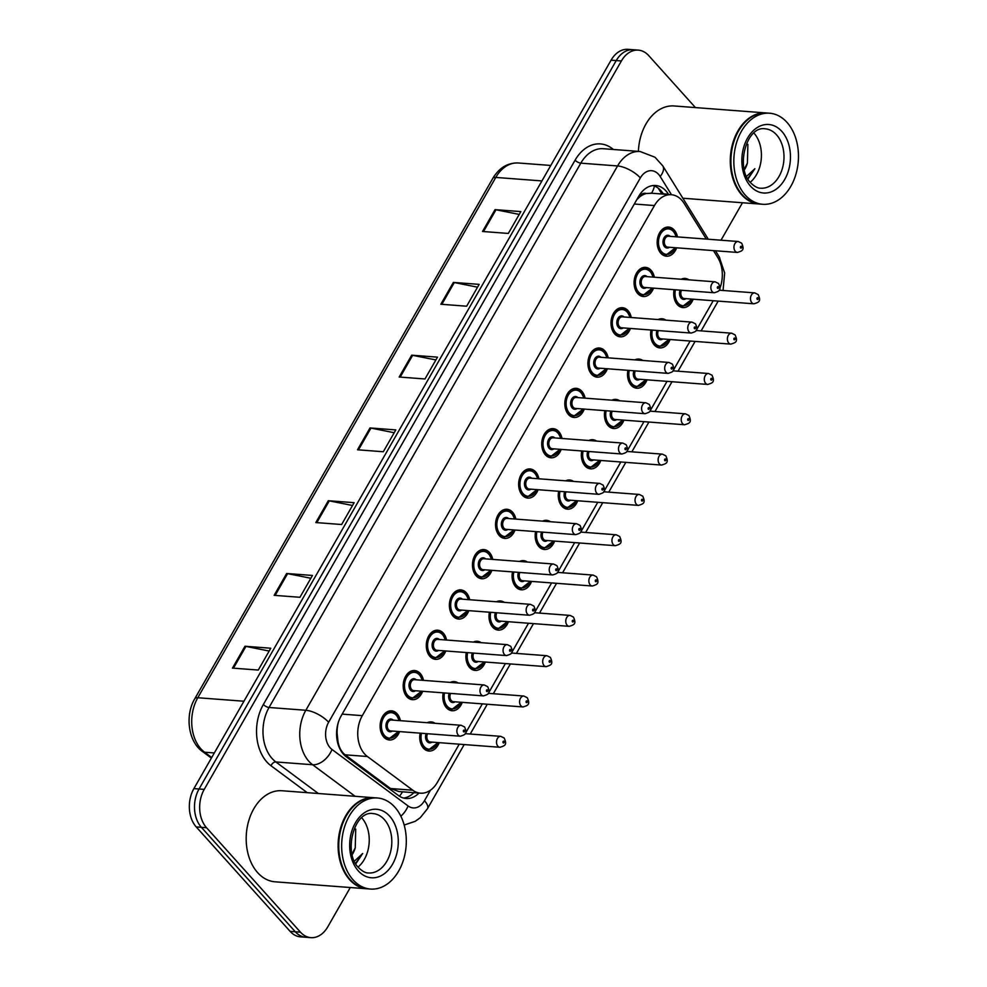 <?xml version="1.0" encoding="UTF-8"?>
<svg xmlns="http://www.w3.org/2000/svg" width="987" height="987" viewBox="0 0 987 987"><rect width="100%" height="100%" fill="white"/><g stroke="black" fill="none" stroke-linecap="round" stroke-linejoin="round"><path stroke-width="1.48" d="M670.074 339.516A14.608 10.314 -85.7 0 1 659.847 347.905A14.608 10.314 -85.7 0 1 654.282 344.969A14.608 10.314 -85.7 0 1 651.025 330.016A13.695 9.673 -85.7 0 0 650.791 331.373M646.991 379.835A14.608 10.314 -85.7 0 1 636.763 388.212A14.608 10.314 -85.7 0 1 631.199 385.288A14.608 10.314 -85.7 0 1 627.929 370.322A13.695 9.673 -85.7 0 0 627.707 371.692M623.895 420.154A14.608 10.314 -85.7 0 1 613.667 428.531A14.608 10.314 -85.7 0 1 608.115 425.607A14.608 10.314 -85.7 0 1 604.846 410.641A13.695 9.673 -85.7 0 0 604.612 412.011M600.812 460.46A14.608 10.314 -85.7 0 1 590.584 468.85A14.608 10.314 -85.7 0 1 585.02 465.913A14.608 10.314 -85.7 0 1 581.75 450.96A13.695 9.673 -85.7 0 0 581.528 452.317M577.716 500.779A14.608 10.314 -85.7 0 1 567.5 509.156A14.608 10.314 -85.7 0 1 561.936 506.232A14.608 10.314 -85.7 0 1 558.667 491.279M554.632 541.098A14.608 10.314 -85.7 0 1 544.405 549.475A14.608 10.314 -85.7 0 1 538.84 546.551A14.608 10.314 -85.7 0 1 535.583 531.586A13.695 9.673 -85.7 0 0 535.349 532.955M531.549 581.405A14.608 10.314 -85.7 0 1 521.321 589.794A14.608 10.314 -85.7 0 1 515.757 586.858A14.608 10.314 -85.7 0 1 512.487 571.905A13.695 9.673 -85.7 0 0 512.265 573.262M508.453 621.724A14.608 10.314 -85.7 0 1 498.225 630.101A14.608 10.314 -85.7 0 1 492.661 627.177A14.608 10.314 -85.7 0 1 489.404 612.224A13.695 9.673 -85.7 0 0 489.17 613.581M485.37 662.043A14.608 10.314 -85.7 0 1 475.142 670.42A14.608 10.314 -85.7 0 1 469.578 667.496A14.608 10.314 -85.7 0 1 466.308 652.53A13.695 9.673 -85.7 0 0 466.086 653.9M462.274 702.349A14.608 10.314 -85.7 0 1 452.046 710.739A14.608 10.314 -85.7 0 1 446.494 707.802A14.608 10.314 -85.7 0 1 443.225 692.849A13.695 9.673 -85.7 0 0 442.99 694.206M439.19 742.668A14.608 10.314 -85.7 0 1 428.963 751.045A14.608 10.314 -85.7 0 1 423.398 748.121A14.608 10.314 -85.7 0 1 420.141 733.168A13.695 9.673 -85.7 0 0 419.907 734.525M693.158 299.197A14.608 10.314 -85.7 0 1 682.942 307.586A14.608 10.314 -85.7 0 1 677.378 304.662A14.608 10.314 -85.7 0 1 674.109 289.697A13.695 9.673 -85.7 0 0 673.887 291.066M653.542 288.142A14.608 10.314 -85.7 0 1 643.314 296.519A14.608 10.314 -85.7 0 1 637.762 293.595A14.608 10.314 -85.7 0 1 634.912 276.94A14.608 10.314 -85.7 0 1 645.535 267.378A14.608 10.314 -85.7 0 1 651.087 270.302A14.608 10.314 -85.7 0 1 654.369 277.211M630.459 328.449A14.608 10.314 -85.7 0 1 620.231 336.838A14.608 10.314 -85.7 0 1 614.667 333.914A14.608 10.314 -85.7 0 1 611.829 317.259A14.608 10.314 -85.7 0 1 622.439 307.697A14.608 10.314 -85.7 0 1 628.003 310.621A14.608 10.314 -85.7 0 1 631.285 317.53M607.363 368.768A14.608 10.314 -85.7 0 1 597.147 377.145A14.608 10.314 -85.7 0 1 591.583 374.221A14.608 10.314 -85.7 0 1 588.733 357.578A14.608 10.314 -85.7 0 1 599.356 348.004A14.608 10.314 -85.7 0 1 604.92 350.94A14.608 10.314 -85.7 0 1 608.202 357.837M584.279 409.087A14.608 10.314 -85.7 0 1 574.052 417.464A14.608 10.314 -85.7 0 1 568.487 414.54A14.608 10.314 -85.7 0 1 565.65 397.884A14.608 10.314 -85.7 0 1 576.26 388.323A14.608 10.314 -85.7 0 1 581.824 391.247A14.608 10.314 -85.7 0 1 585.106 398.156M561.196 449.393A14.608 10.314 -85.7 0 1 550.968 457.783A14.608 10.314 -85.7 0 1 545.404 454.859A14.608 10.314 -85.7 0 1 542.554 438.203A14.608 10.314 -85.7 0 1 553.176 428.642A14.608 10.314 -85.7 0 1 558.741 431.566A14.608 10.314 -85.7 0 1 562.022 438.475M538.1 489.712A14.608 10.314 -85.7 0 1 527.872 498.102A14.608 10.314 -85.7 0 1 522.308 495.166A14.608 10.314 -85.7 0 1 519.47 478.522A14.608 10.314 -85.7 0 1 530.093 468.948A14.608 10.314 -85.7 0 1 535.645 471.885A14.608 10.314 -85.7 0 1 538.927 478.781M515.017 530.031A14.608 10.314 -85.7 0 1 504.789 538.408A14.608 10.314 -85.7 0 1 499.225 535.485A14.608 10.314 -85.7 0 1 496.375 518.829A14.608 10.314 -85.7 0 1 506.997 509.267A14.608 10.314 -85.7 0 1 512.561 512.191A14.608 10.314 -85.7 0 1 515.843 519.1M491.921 570.338A14.608 10.314 -85.7 0 1 481.693 578.727A14.608 10.314 -85.7 0 1 476.141 575.803A14.608 10.314 -85.7 0 1 473.291 559.148A14.608 10.314 -85.7 0 1 483.914 549.586A14.608 10.314 -85.7 0 1 489.478 552.51A14.608 10.314 -85.7 0 1 492.76 559.419M468.837 610.657A14.608 10.314 -85.7 0 1 458.61 619.046A14.608 10.314 -85.7 0 1 453.045 616.11A14.608 10.314 -85.7 0 1 450.208 599.467A14.608 10.314 -85.7 0 1 460.818 589.893A14.608 10.314 -85.7 0 1 466.382 592.829A14.608 10.314 -85.7 0 1 469.664 599.726M445.742 650.976A14.608 10.314 -85.7 0 1 435.526 659.353A14.608 10.314 -85.7 0 1 429.962 656.429A14.608 10.314 -85.7 0 1 427.112 639.773A14.608 10.314 -85.7 0 1 437.734 630.212A14.608 10.314 -85.7 0 1 443.299 633.136A14.608 10.314 -85.7 0 1 446.58 640.045M422.658 691.282A14.608 10.314 -85.7 0 1 412.43 699.672A14.608 10.314 -85.7 0 1 406.866 696.748A14.608 10.314 -85.7 0 1 404.028 680.092A14.608 10.314 -85.7 0 1 414.639 670.531A14.608 10.314 -85.7 0 1 420.203 673.455A14.608 10.314 -85.7 0 1 423.485 680.364M399.575 731.601A14.608 10.314 -85.7 0 1 389.347 739.991A14.608 10.314 -85.7 0 1 383.783 737.055A14.608 10.314 -85.7 0 1 380.933 720.411A14.608 10.314 -85.7 0 1 391.555 710.85A14.608 10.314 -85.7 0 1 397.119 713.774A14.608 10.314 -85.7 0 1 400.401 720.67M676.638 247.823A14.608 10.314 -85.7 0 1 666.41 256.201A14.608 10.314 -85.7 0 1 660.846 253.277A14.608 10.314 -85.7 0 1 657.996 236.633A14.608 10.314 -85.7 0 1 668.618 227.059A14.608 10.314 -85.7 0 1 674.183 229.996A14.608 10.314 -85.7 0 1 677.464 236.892M706.297 239.088L684.151 203.408A27.402 19.345 94.3 0 0 681.77 200.213A27.402 19.345 94.3 0 0 671.345 194.723A27.402 19.345 94.3 0 0 654.443 205.555L362.303 715.649A27.402 19.345 94.3 0 0 367.398 756.511L412.813 790.217A27.402 19.345 94.3 0 0 420.474 793.178A27.402 19.345 94.3 0 0 437.377 782.346L459.226 744.186M336.629 731.712A9.13 6.453 94.3 0 0 337.122 733.464L337.899 740.768C338.763 746.974 341.181 751.662 345.129 754.821L390.556 788.527L398.859 791.537L420.474 793.178M651.469 193.255L646.349 193.514A9.13 6.453 94.3 0 0 639.49 196.869A27.402 10.857 -150.2 0 0 638.823 196.142M639.49 196.869L639.268 197.252A27.402 19.345 -85.7 0 1 646.349 193.514M337.122 733.464A27.402 19.345 -85.7 0 1 338.159 723.027L338.109 723.113M639.268 197.252L636.751 199.744M719.831 288.414A27.402 19.345 94.3 0 0 717.82 257.644L713.453 250.612M465.259 733.649L482.322 703.879M488.355 693.343L505.406 663.56M511.439 653.024L528.501 623.241M534.535 612.705L551.585 582.935M557.618 572.398L574.668 542.616M580.701 532.079L597.764 502.297M603.797 491.76L620.848 461.978M626.881 451.454L643.943 421.671M649.977 411.135L667.027 381.352M673.06 370.816L690.123 341.033M696.156 330.509L713.206 300.727M658.07 319.554A14.608 10.314 -85.7 0 1 662.067 318.764A14.608 10.314 -85.7 0 1 665.892 320.146M634.974 359.873A14.608 10.314 -85.7 0 1 638.971 359.071A14.608 10.314 -85.7 0 1 642.796 360.465M611.891 400.191A14.608 10.314 -85.7 0 1 615.888 399.39A14.608 10.314 -85.7 0 1 619.713 400.784M588.795 440.498A14.608 10.314 -85.7 0 1 592.792 439.708A14.608 10.314 -85.7 0 1 596.629 441.09M565.711 480.817A14.608 10.314 -85.7 0 1 569.709 480.015A14.608 10.314 -85.7 0 1 573.533 481.409M542.628 521.136A14.608 10.314 -85.7 0 1 546.613 520.334A14.608 10.314 -85.7 0 1 550.45 521.728M519.532 561.443A14.608 10.314 -85.7 0 1 523.529 560.653A14.608 10.314 -85.7 0 1 527.354 562.035M496.449 601.762A14.608 10.314 -85.7 0 1 500.446 600.96A14.608 10.314 -85.7 0 1 504.271 602.354M473.353 642.081A14.608 10.314 -85.7 0 1 477.35 641.279A14.608 10.314 -85.7 0 1 481.175 642.673M450.269 682.387A14.608 10.314 -85.7 0 1 454.267 681.598A14.608 10.314 -85.7 0 1 458.091 682.979M427.186 722.706A14.608 10.314 -85.7 0 1 431.171 721.904A14.608 10.314 -85.7 0 1 435.008 723.298M681.153 279.247A14.608 10.314 -85.7 0 1 685.151 278.445A14.608 10.314 -85.7 0 1 688.975 279.839M350.299 887.523L327.783 926.818A27.402 19.345 -85.7 0 1 310.88 937.65A27.402 19.345 -85.7 0 1 300.455 932.16L206.542 827.723L201.385 827.328A27.402 19.345 -85.7 0 1 199.053 789.008L616.233 60.577A27.402 19.345 -85.7 0 1 633.136 49.745A27.402 19.345 -85.7 0 0 616.233 60.577L199.053 789.008A27.402 19.345 -85.7 0 0 201.385 827.328L295.298 931.765L201.385 827.328L196.228 826.933A27.402 19.345 -85.7 0 1 193.896 788.613L611.076 60.182A27.402 19.345 -85.7 0 1 627.979 49.35L638.293 50.127A27.402 19.345 -85.7 0 1 648.73 55.617L695.453 107.595M310.88 937.65L305.723 937.255A27.402 19.345 -85.7 0 1 295.298 931.765A27.402 19.345 -85.7 0 0 305.723 937.255L300.566 936.873A27.402 19.345 -85.7 0 1 290.141 931.383L196.228 826.933M232.476 668.1L258.273 670.062L270.783 648.225L244.973 646.263L232.476 668.1M269.167 651.038L245.936 646.399A7.304 2.899 -150.2 0 0 244.973 646.263M274.152 595.334L299.949 597.283L312.46 575.458L286.649 573.496L274.152 595.334M310.843 578.259L287.612 573.632A7.304 2.899 -150.2 0 0 286.649 573.496M315.828 522.555L341.625 524.516L354.136 502.679L328.326 500.73L315.828 522.555M352.519 505.492L329.288 500.865A7.304 2.899 -150.2 0 0 328.326 500.73M482.532 231.476L508.33 233.438L520.84 211.6L495.03 209.639L482.532 231.476M519.224 214.413L495.992 209.775A7.304 2.899 -150.2 0 0 495.03 209.639M440.856 304.243L466.654 306.204L479.164 284.367L453.354 282.418L440.856 304.243M477.548 287.18L454.316 282.553A7.304 2.899 -150.2 0 0 453.354 282.418M399.18 377.022L424.978 378.971L437.488 357.146L411.678 355.184L399.18 377.022M435.872 359.947L412.64 355.32A7.304 2.899 -150.2 0 0 411.678 355.184M357.504 449.788L383.301 451.75L395.812 429.913L370.002 427.951L357.504 449.788M394.195 432.725L370.964 428.087A7.304 2.899 -150.2 0 0 370.002 427.951M668.618 194.513L668.421 194.192A27.402 19.345 94.3 0 0 666.04 190.997A27.402 19.345 94.3 0 0 655.602 185.507A27.402 19.345 94.3 0 0 638.7 196.339L341.144 715.92A27.402 19.345 94.3 0 0 346.227 756.77L398.464 795.534A27.402 19.345 94.3 0 0 406.126 798.495A27.402 19.345 94.3 0 0 418.994 793.054M653.012 185.556A27.402 19.345 -85.7 0 1 660.871 190.614A27.402 19.345 -85.7 0 1 663.264 193.81L663.461 194.131M206.542 827.723A27.402 19.345 -85.7 0 1 204.223 789.403L621.403 60.96A27.402 19.345 -85.7 0 1 638.293 50.127M742.471 202.754L721.016 240.199M413.837 792.672A27.402 19.345 -85.7 0 1 403.572 798.051M759.472 204.038A45.661 32.238 -85.7 0 1 759.151 204.013A45.661 32.238 -85.7 0 1 741.768 194.871A45.661 32.238 -85.7 0 1 732.872 142.831A45.661 32.238 -85.7 0 1 766.06 112.95A45.661 32.238 -85.7 0 1 766.381 112.974M638.404 151.381A45.661 32.238 -85.7 0 1 674.133 105.967L766.06 112.95M762.692 204.284L759.793 204.062A45.661 32.238 -85.7 0 1 742.409 194.92A45.661 32.238 -85.7 0 1 730.923 159.894A45.205 31.917 -85.7 0 1 730.935 159.857A45.205 31.917 -85.7 0 1 731.503 152.343A45.205 31.917 -85.7 0 1 731.503 152.319A45.661 32.238 -85.7 0 1 766.702 112.999L769.601 113.221A45.661 32.238 -85.7 0 1 786.984 122.363A45.661 32.238 -85.7 0 1 795.88 174.403A45.661 32.238 -85.7 0 1 762.692 204.284A45.661 32.238 -85.7 0 1 745.308 195.142A45.661 32.238 -85.7 0 1 736.425 143.103A45.661 32.238 -85.7 0 1 769.601 113.221M730.935 159.857L730.923 159.894A45.661 32.238 -85.7 0 1 731.503 152.306L731.503 152.343M753.932 133.06L753.932 133.06A29.783 21.023 -85.7 0 1 750.194 182.299M747.924 179.103L754.87 168.728L746.517 176.439M744.161 169.419L747.418 163.077A20.641 14.571 -85.7 0 1 744.297 169.986M747.418 163.077L747.887 144.324M747.677 178.672L754.87 168.728M367.3 888.806A45.661 32.238 -85.7 0 1 366.979 888.793A45.661 32.238 -85.7 0 1 349.595 879.639A45.661 32.238 -85.7 0 1 340.7 827.612A45.661 32.238 -85.7 0 1 373.888 797.718A45.661 32.238 -85.7 0 1 374.209 797.743M366.979 888.793L275.052 881.81A45.661 32.238 -85.7 0 1 257.669 872.668A45.661 32.238 -85.7 0 1 248.786 820.629A45.661 32.238 -85.7 0 1 281.961 790.747L373.888 797.718M370.52 889.053L367.62 888.843A45.661 32.238 -85.7 0 1 350.237 879.688A45.661 32.238 -85.7 0 1 338.751 844.675L338.751 844.638A45.205 31.917 -85.7 0 1 338.751 844.638A45.205 31.917 -85.7 0 1 339.331 837.112A45.205 31.917 -85.7 0 1 339.331 837.099A45.661 32.238 -85.7 0 1 374.529 797.767L377.429 797.989A45.661 32.238 -85.7 0 1 394.812 807.144A45.661 32.238 -85.7 0 1 403.708 859.171A45.661 32.238 -85.7 0 1 370.52 889.053A45.661 32.238 -85.7 0 1 353.136 879.91A45.661 32.238 -85.7 0 1 344.253 827.883A45.661 32.238 -85.7 0 1 377.429 797.989M338.751 844.675A45.661 32.238 -85.7 0 1 339.331 837.075L339.331 837.075M361.76 817.841L361.76 817.841A29.783 21.023 -85.7 0 1 358.022 867.079M355.752 863.884L362.698 853.496L354.345 861.207M351.989 854.187L355.246 847.845A20.641 14.571 -85.7 0 1 352.125 854.754M355.246 847.845L355.715 829.092M355.505 863.452L362.698 853.496M337.394 741.693A27.402 17.729 -53.4 0 0 337.899 740.768M651.494 193.218A27.402 13.966 -31.8 0 0 654.356 186M399.451 796.213A27.402 17.729 -53.4 0 0 402.536 791.808M634.308 204.025L654.443 205.555M390.556 788.527L412.813 790.217M345.129 754.821L367.398 756.511M342.168 714.119L362.303 715.649M211.378 758.102L202.384 751.428A9.13 5.91 -53.4 0 0 204.58 752.205L211.711 757.51M202.384 751.428C188.221 741.545 184.816 715.341 194.809 698.697A9.13 3.615 29.8 0 1 197.795 697.735A36.531 25.785 94.3 0 0 204.58 752.205L214.327 752.945M541.925 180.929L495.782 177.426A9.13 3.615 -150.2 0 0 492.797 178.388C499.188 167.778 507.7 162.645 518.311 162.991A36.531 25.785 94.3 0 0 495.782 177.426L197.795 697.735L243.937 701.239M193.896 788.613L204.223 789.403M611.076 60.182L621.403 60.96M290.141 931.383L300.455 932.16M358.491 449.862L370.964 428.087M400.167 377.096L412.64 355.32M441.843 304.317L454.316 282.553M483.519 231.55L495.992 209.775M316.815 522.629L329.288 500.865M275.139 595.408L287.612 573.632M233.463 668.174L245.936 646.399M671.493 194.735L660.167 176.488A18.272 12.893 94.3 0 0 658.576 174.366A18.272 12.893 94.3 0 0 640.353 177.919L328.622 722.25A18.272 12.893 94.3 0 0 330.164 747.788A18.272 12.893 94.3 0 0 332.014 749.478L408.087 805.947A18.272 12.893 94.3 0 0 424.472 800.691L430.492 790.18M355.135 796.299L312.62 764.74A36.531 25.785 -85.7 0 1 308.931 761.372A36.531 25.785 -85.7 0 1 305.834 710.27L617.566 165.952A36.531 25.785 -85.7 0 1 640.107 151.504L603.341 148.716A36.531 25.785 94.3 0 0 580.8 163.151L269.056 707.482A36.531 25.785 94.3 0 0 272.165 758.584A36.531 25.785 94.3 0 0 275.854 761.952L318.357 793.511M307.241 792.66L271.006 765.764A41.096 29.005 -85.7 0 1 263.369 704.484L575.1 160.165A4.565 1.814 -150.2 0 0 580.8 163.151L617.566 165.952A18.272 7.23 29.8 0 1 640.353 177.919M271.006 765.764A4.565 2.961 126.6 0 1 275.854 761.952L312.62 764.74A18.272 11.819 -53.4 0 0 332.014 749.478M575.1 160.165A41.096 29.005 -85.7 0 1 613.359 149.481M328.622 722.25A18.272 7.23 29.8 0 0 305.834 710.27L269.056 707.482A4.565 1.814 -150.2 0 1 263.369 704.484M400.858 816.2A18.272 11.819 -53.4 0 0 408.087 805.947M424.472 800.691A18.272 7.23 29.8 0 1 427.42 808.797L464.198 744.568M719.72 261.333A18.272 9.302 -31.8 0 0 719.165 256.731L715.464 250.772M660.167 176.488A18.272 9.302 -31.8 0 0 662.783 165.878L708.308 239.236M663.264 193.81L668.421 194.192M675.54 247.737L665.83 255.251A13.695 9.673 -85.7 0 1 660.611 252.499A13.695 9.673 -85.7 0 1 657.169 242.037M676.058 236.794A12.782 9.031 94.3 0 0 673.344 231.451A12.782 9.031 94.3 0 0 660.599 233.944A12.782 9.031 94.3 0 0 661.685 251.821A12.782 9.031 94.3 0 0 675.231 247.712M669.42 247.281A6.391 4.516 -85.7 0 1 664.596 246.725A6.391 4.516 -85.7 0 1 663.98 237.916A6.391 4.516 -85.7 0 1 670.247 236.349M668.569 236.226A5.478 3.874 94.3 0 0 664.596 239.804A5.478 3.874 94.3 0 0 665.657 246.047A5.478 3.874 94.3 0 0 667.743 247.145L737.412 252.438A5.478 3.874 -85.7 0 1 735.327 251.34A5.478 3.874 -85.7 0 1 734.254 245.097A5.478 3.874 -85.7 0 1 738.239 241.507L668.569 236.226M740.632 247.947A0.913 0.642 94.3 0 0 741.471 246.491A0.913 0.642 94.3 0 0 740.632 247.947M657.354 239.681A13.695 9.673 -85.7 0 1 667.903 227.923A13.695 9.673 -85.7 0 1 673.122 230.674M679.426 306.402L682.362 306.624A13.695 9.673 -85.7 0 1 677.144 303.885A13.695 9.673 -85.7 0 1 673.702 293.41M682.844 279.37A13.695 9.673 -85.7 0 1 684.435 279.309A13.695 9.673 -85.7 0 1 686.002 279.605L681.499 279.087M675.416 289.796A12.782 9.031 94.3 0 0 678.205 303.206A12.782 9.031 94.3 0 0 691.764 299.098M685.953 298.654A6.391 4.516 -85.7 0 1 681.129 298.111A6.391 4.516 -85.7 0 1 680.117 290.153M681.474 290.252A5.478 3.874 94.3 0 0 682.19 297.432A5.478 3.874 94.3 0 0 684.275 298.53L753.945 303.811A5.478 3.874 -85.7 0 1 751.86 302.713A5.478 3.874 -85.7 0 1 750.786 296.47A5.478 3.874 -85.7 0 1 754.771 292.892L758.164 294.57C761.471 301.8 758.571 302.269 753.945 303.811M758.004 297.864A0.913 0.642 94.3 0 0 757.165 299.32A0.913 0.642 94.3 0 0 758.004 297.864M652.456 288.056L642.747 295.557A13.695 9.673 -85.7 0 1 637.528 292.818A13.695 9.673 -85.7 0 1 634.086 282.344M652.975 277.1A12.782 9.031 94.3 0 0 650.26 271.758A12.782 9.031 94.3 0 0 637.503 274.25A12.782 9.031 94.3 0 0 638.589 292.14A12.782 9.031 94.3 0 0 652.136 288.031M646.325 287.587A6.391 4.516 -85.7 0 1 641.513 287.044A6.391 4.516 -85.7 0 1 640.884 278.235A6.391 4.516 -85.7 0 1 647.151 276.656M645.486 276.533A5.478 3.874 94.3 0 0 641.501 280.123A5.478 3.874 94.3 0 0 642.574 286.366A5.478 3.874 94.3 0 0 644.659 287.464L714.329 292.757A5.478 3.874 -85.7 0 1 712.232 291.659A5.478 3.874 -85.7 0 1 711.171 285.403A5.478 3.874 -85.7 0 1 715.156 281.826L645.486 276.533M717.549 288.253A0.913 0.642 94.3 0 0 718.376 286.798A0.913 0.642 94.3 0 0 717.549 288.253M634.259 280A13.695 9.673 -85.7 0 1 644.819 268.242A13.695 9.673 -85.7 0 1 650.026 270.981M629.361 328.375L619.651 335.876A13.695 9.673 -85.7 0 1 614.445 333.137A13.695 9.673 -85.7 0 1 610.99 322.663M629.879 317.419A12.782 9.031 94.3 0 0 627.177 312.077A12.782 9.031 94.3 0 0 614.42 314.569A12.782 9.031 94.3 0 0 615.506 332.459A12.782 9.031 94.3 0 0 629.052 328.35M623.241 327.906A6.391 4.516 -85.7 0 1 618.417 327.363A6.391 4.516 -85.7 0 1 617.8 318.554A6.391 4.516 -85.7 0 1 624.068 316.975M622.39 316.852A5.478 3.874 94.3 0 0 618.417 320.442A5.478 3.874 94.3 0 0 619.478 326.685A5.478 3.874 94.3 0 0 621.563 327.783L691.233 333.063A5.478 3.874 -85.7 0 1 689.148 331.965A5.478 3.874 -85.7 0 1 688.087 325.722A5.478 3.874 -85.7 0 1 692.06 322.132L622.39 316.852M694.453 328.572A0.913 0.642 94.3 0 0 695.292 327.116A0.913 0.642 94.3 0 0 694.453 328.572M611.175 320.306A13.695 9.673 -85.7 0 1 621.724 308.561A13.695 9.673 -85.7 0 1 626.942 311.3M606.277 368.682L596.567 376.195A13.695 9.673 -85.7 0 1 591.349 373.444A13.695 9.673 -85.7 0 1 587.907 362.982M606.795 357.738A12.782 9.031 94.3 0 0 604.081 352.396A12.782 9.031 94.3 0 0 591.324 354.888A12.782 9.031 94.3 0 0 592.41 372.765A12.782 9.031 94.3 0 0 605.969 368.657M600.145 368.225A6.391 4.516 -85.7 0 1 595.334 367.67A6.391 4.516 -85.7 0 1 594.717 358.861A6.391 4.516 -85.7 0 1 600.984 357.294M599.306 357.171A5.478 3.874 94.3 0 0 595.321 360.748A5.478 3.874 94.3 0 0 596.395 366.991A5.478 3.874 94.3 0 0 598.48 368.089L668.15 373.382A5.478 3.874 -85.7 0 1 666.065 372.284A5.478 3.874 -85.7 0 1 664.991 366.041A5.478 3.874 -85.7 0 1 668.976 362.451L599.306 357.171M671.37 368.891A0.913 0.642 94.3 0 0 672.196 367.435A0.913 0.642 94.3 0 0 671.37 368.891M588.079 360.625A13.695 9.673 -85.7 0 1 598.64 348.867A13.695 9.673 -85.7 0 1 603.859 351.619M583.194 409L573.472 416.502A13.695 9.673 -85.7 0 1 568.265 413.763A13.695 9.673 -85.7 0 1 564.823 403.288M583.699 398.045A12.782 9.031 94.3 0 0 580.998 392.703A12.782 9.031 94.3 0 0 568.241 395.195A12.782 9.031 94.3 0 0 569.326 413.084A12.782 9.031 94.3 0 0 582.873 408.976M577.062 408.532A6.391 4.516 -85.7 0 1 572.238 407.989A6.391 4.516 -85.7 0 1 571.621 399.18A6.391 4.516 -85.7 0 1 577.888 397.601M576.223 397.477A5.478 3.874 94.3 0 0 572.238 401.067A5.478 3.874 94.3 0 0 573.299 407.31A5.478 3.874 94.3 0 0 575.384 408.408L645.054 413.701A5.478 3.874 -85.7 0 1 642.969 412.603A5.478 3.874 -85.7 0 1 641.908 406.348A5.478 3.874 -85.7 0 1 645.88 402.77L576.223 397.477M648.286 409.198A0.913 0.642 94.3 0 0 649.113 407.754A0.913 0.642 94.3 0 0 648.286 409.198M564.996 400.944A13.695 9.673 -85.7 0 1 575.557 389.186A13.695 9.673 -85.7 0 1 580.763 391.925M656.343 346.721L659.279 346.943A13.695 9.673 -85.7 0 1 654.06 344.192A13.695 9.673 -85.7 0 1 650.618 333.729M659.76 319.689A13.695 9.673 -85.7 0 1 661.352 319.615A13.695 9.673 -85.7 0 1 662.906 319.924M652.333 330.114A12.782 9.031 94.3 0 0 655.121 343.513A12.782 9.031 94.3 0 0 668.668 339.417M662.857 338.973A6.391 4.516 -85.7 0 1 658.033 338.43A6.391 4.516 -85.7 0 1 657.021 330.472M658.378 330.571A5.478 3.874 94.3 0 0 659.094 337.751A5.478 3.874 94.3 0 0 661.191 338.837L730.849 344.13A5.478 3.874 -85.7 0 1 728.764 343.032A5.478 3.874 -85.7 0 1 727.703 336.789A5.478 3.874 -85.7 0 1 731.688 333.199L735.081 334.889C738.375 342.119 735.488 342.588 730.849 344.13M734.908 338.183A0.913 0.642 94.3 0 0 734.081 339.639A0.913 0.642 94.3 0 0 734.908 338.183M633.247 387.04L636.183 387.262A13.695 9.673 -85.7 0 1 630.964 384.511A13.695 9.673 -85.7 0 1 627.522 374.048M636.664 359.996A13.695 9.673 -85.7 0 1 638.256 359.934A13.695 9.673 -85.7 0 1 639.823 360.243M629.237 370.433A12.782 9.031 94.3 0 0 632.038 383.832A12.782 9.031 94.3 0 0 645.584 379.724M639.773 379.279A6.391 4.516 -85.7 0 1 634.949 378.737A6.391 4.516 -85.7 0 1 633.938 370.779M635.295 370.89A5.478 3.874 94.3 0 0 636.01 378.058A5.478 3.874 94.3 0 0 638.096 379.156L707.765 384.449A5.478 3.874 -85.7 0 1 705.68 383.351A5.478 3.874 -85.7 0 1 704.607 377.108A5.478 3.874 -85.7 0 1 708.592 373.518L711.997 375.196C715.291 382.438 712.392 382.894 707.765 384.449M711.824 378.502A0.913 0.642 94.3 0 0 710.985 379.958A0.913 0.642 94.3 0 0 711.824 378.502M610.163 427.346L613.1 427.568A13.695 9.673 -85.7 0 1 607.881 424.829A13.695 9.673 -85.7 0 1 604.439 414.355M613.581 400.315A13.695 9.673 -85.7 0 1 615.172 400.253A13.695 9.673 -85.7 0 1 616.739 400.549M606.154 410.74A12.782 9.031 94.3 0 0 608.942 424.151A12.782 9.031 94.3 0 0 622.489 420.043M616.678 419.598A6.391 4.516 -85.7 0 1 611.866 419.056A6.391 4.516 -85.7 0 1 610.842 411.098M612.199 411.197A5.478 3.874 94.3 0 0 612.927 418.377A5.478 3.874 94.3 0 0 615.012 419.475L684.682 424.755A5.478 3.874 -85.7 0 1 682.585 423.657A5.478 3.874 -85.7 0 1 681.523 417.415A5.478 3.874 -85.7 0 1 685.509 413.837L688.901 415.515C692.195 422.744 689.308 423.213 684.682 424.755M688.729 418.809A0.913 0.642 94.3 0 0 687.902 420.265A0.913 0.642 94.3 0 0 688.729 418.809M765.172 128.816A29.783 21.023 -85.7 0 1 776.51 134.775A29.783 21.023 -85.7 0 1 782.309 168.715A29.783 21.023 -85.7 0 1 760.669 188.196C757.806 188.32 754.475 186.531 750.651 182.817C735.229 168.098 746.234 125.423 765.172 128.816M750.478 186.124A34.348 24.243 -85.7 0 1 747.566 138.081A34.348 24.243 -85.7 0 1 781.827 131.382A34.348 24.243 -85.7 0 1 784.739 179.424A34.348 24.243 -85.7 0 1 750.478 186.124M373 813.584A29.783 21.023 -85.7 0 1 384.338 819.555A29.783 21.023 -85.7 0 1 390.136 853.484A29.783 21.023 -85.7 0 1 368.496 872.977C365.634 873.1 362.303 871.299 358.478 867.585C343.057 852.867 354.062 810.204 373 813.584M358.306 870.892A34.348 24.243 -85.7 0 1 355.394 822.85A34.348 24.243 -85.7 0 1 389.655 816.163A34.348 24.243 -85.7 0 1 392.567 864.193A34.348 24.243 -85.7 0 1 358.306 870.892M560.098 449.319L550.388 456.821A13.695 9.673 -85.7 0 1 545.169 454.082A13.695 9.673 -85.7 0 1 541.727 443.607M560.616 438.364A12.782 9.031 94.3 0 0 557.902 433.022A12.782 9.031 94.3 0 0 545.145 435.514A12.782 9.031 94.3 0 0 546.23 453.403A12.782 9.031 94.3 0 0 559.789 449.295M553.978 448.851A6.391 4.516 -85.7 0 1 549.154 448.308A6.391 4.516 -85.7 0 1 548.538 439.499A6.391 4.516 -85.7 0 1 554.805 437.92M553.127 437.796A5.478 3.874 94.3 0 0 549.142 441.386A5.478 3.874 94.3 0 0 550.215 447.629A5.478 3.874 94.3 0 0 552.301 448.727L621.97 454.008A5.478 3.874 -85.7 0 1 619.885 452.91A5.478 3.874 -85.7 0 1 618.812 446.667A5.478 3.874 -85.7 0 1 622.797 443.077L553.127 437.796M625.19 449.517A0.913 0.642 94.3 0 0 626.029 448.061A0.913 0.642 94.3 0 0 625.19 449.517M541.912 441.251A13.695 9.673 -85.7 0 1 552.461 429.505A13.695 9.673 -85.7 0 1 557.68 432.244M537.014 489.626L527.305 497.14A13.695 9.673 -85.7 0 1 522.086 494.388A13.695 9.673 -85.7 0 1 518.644 483.926M537.533 478.683A12.782 9.031 94.3 0 0 534.818 473.341A12.782 9.031 94.3 0 0 522.061 475.833A12.782 9.031 94.3 0 0 523.147 493.71A12.782 9.031 94.3 0 0 536.694 489.601M530.883 489.17A6.391 4.516 -85.7 0 1 526.059 488.614A6.391 4.516 -85.7 0 1 525.442 479.818A6.391 4.516 -85.7 0 1 531.709 478.239M530.044 478.115A5.478 3.874 94.3 0 0 526.059 481.693A5.478 3.874 94.3 0 0 527.132 487.936A5.478 3.874 94.3 0 0 529.217 489.034L598.875 494.327A5.478 3.874 -85.7 0 1 596.79 493.229A5.478 3.874 -85.7 0 1 595.729 486.986A5.478 3.874 -85.7 0 1 599.714 483.396L530.044 478.115M602.107 489.836A0.913 0.642 94.3 0 0 602.934 488.38A0.913 0.642 94.3 0 0 602.107 489.836M518.817 481.57A13.695 9.673 -85.7 0 1 529.377 469.812A13.695 9.673 -85.7 0 1 534.584 472.563M513.919 529.945L504.209 537.446A13.695 9.673 -85.7 0 1 499.003 534.707A13.695 9.673 -85.7 0 1 495.548 524.233M514.437 518.989A12.782 9.031 94.3 0 0 511.722 513.647A12.782 9.031 94.3 0 0 498.978 516.139A12.782 9.031 94.3 0 0 500.064 534.029A12.782 9.031 94.3 0 0 513.61 529.92M507.799 529.476A6.391 4.516 -85.7 0 1 502.975 528.933A6.391 4.516 -85.7 0 1 502.358 520.124A6.391 4.516 -85.7 0 1 508.626 518.557M506.948 518.422A5.478 3.874 94.3 0 0 502.975 522.012A5.478 3.874 94.3 0 0 504.036 528.255A5.478 3.874 94.3 0 0 506.121 529.353L575.791 534.646A5.478 3.874 -85.7 0 1 573.706 533.548A5.478 3.874 -85.7 0 1 572.633 527.305A5.478 3.874 -85.7 0 1 576.618 523.715L506.948 518.422M579.011 530.155A0.913 0.642 94.3 0 0 579.85 528.699A0.913 0.642 94.3 0 0 579.011 530.155M495.733 521.889A13.695 9.673 -85.7 0 1 506.282 510.131A13.695 9.673 -85.7 0 1 511.5 512.87M587.068 467.665L590.004 467.887A13.695 9.673 -85.7 0 1 584.797 465.136A13.695 9.673 -85.7 0 1 581.343 454.674M590.485 440.634A13.695 9.673 -85.7 0 1 592.077 440.56A13.695 9.673 -85.7 0 1 593.643 440.868M583.07 451.059A12.782 9.031 94.3 0 0 585.859 464.458A12.782 9.031 94.3 0 0 599.405 460.361M593.594 459.917A6.391 4.516 -85.7 0 1 588.77 459.374A6.391 4.516 -85.7 0 1 587.758 451.417M589.116 451.515A5.478 3.874 94.3 0 0 589.831 458.696A5.478 3.874 94.3 0 0 591.916 459.794L661.586 465.074A5.478 3.874 -85.7 0 1 659.501 463.976A5.478 3.874 -85.7 0 1 658.44 457.734A5.478 3.874 -85.7 0 1 662.413 454.143L665.818 455.834C669.112 463.063 666.225 463.532 661.586 465.074M665.645 459.128A0.913 0.642 94.3 0 0 664.806 460.584A0.913 0.642 94.3 0 0 665.645 459.128M563.984 507.984L566.92 508.206A13.695 9.673 -85.7 0 1 561.702 505.455A13.695 9.673 -85.7 0 1 558.26 494.993M558.445 492.636A13.695 9.673 -85.7 0 1 558.679 491.279M567.402 480.94A13.695 9.673 -85.7 0 1 568.993 480.879A13.695 9.673 -85.7 0 1 570.56 481.187M559.974 491.378A12.782 9.031 94.3 0 0 562.763 504.776A12.782 9.031 94.3 0 0 576.322 500.668M570.498 500.224A6.391 4.516 -85.7 0 1 565.687 499.681A6.391 4.516 -85.7 0 1 564.675 491.723M566.032 491.834A5.478 3.874 94.3 0 0 566.748 499.003A5.478 3.874 94.3 0 0 568.833 500.101L638.503 505.393A5.478 3.874 -85.7 0 1 636.418 504.295A5.478 3.874 -85.7 0 1 635.344 498.053A5.478 3.874 -85.7 0 1 639.329 494.462L642.722 496.14C646.029 503.382 643.129 503.839 638.503 505.393M642.562 499.447A0.913 0.642 94.3 0 0 641.723 500.902A0.913 0.642 94.3 0 0 642.562 499.447M540.901 548.291L543.825 548.513A13.695 9.673 -85.7 0 1 538.618 545.774A13.695 9.673 -85.7 0 1 535.176 535.299M544.318 521.259A13.695 9.673 -85.7 0 1 545.91 521.198A13.695 9.673 -85.7 0 1 547.464 521.494M536.891 531.685A12.782 9.031 94.3 0 0 539.679 545.095A12.782 9.031 94.3 0 0 553.226 540.987M547.415 540.543A6.391 4.516 -85.7 0 1 542.591 540A6.391 4.516 -85.7 0 1 541.579 532.042M542.936 532.141A5.478 3.874 94.3 0 0 543.652 539.321A5.478 3.874 94.3 0 0 545.737 540.42L615.407 545.7A5.478 3.874 -85.7 0 1 613.322 544.602A5.478 3.874 -85.7 0 1 612.261 538.359A5.478 3.874 -85.7 0 1 616.246 534.781L619.639 536.459C622.933 543.689 620.046 544.158 615.407 545.7M619.466 539.753A0.913 0.642 94.3 0 0 618.639 541.209A0.913 0.642 94.3 0 0 619.466 539.753M490.835 570.264L481.125 577.765A13.695 9.673 -85.7 0 1 475.907 575.026A13.695 9.673 -85.7 0 1 472.465 564.552M491.353 559.308A12.782 9.031 94.3 0 0 488.639 553.966A12.782 9.031 94.3 0 0 475.882 556.458A12.782 9.031 94.3 0 0 476.968 574.348A12.782 9.031 94.3 0 0 490.527 570.239M484.703 569.795A6.391 4.516 -85.7 0 1 479.892 569.252A6.391 4.516 -85.7 0 1 479.275 560.443A6.391 4.516 -85.7 0 1 485.542 558.864M483.864 558.741A5.478 3.874 94.3 0 0 479.879 562.331A5.478 3.874 94.3 0 0 480.953 568.574A5.478 3.874 94.3 0 0 483.038 569.672L552.708 574.952A5.478 3.874 -85.7 0 1 550.623 573.854A5.478 3.874 -85.7 0 1 549.549 567.611A5.478 3.874 -85.7 0 1 553.534 564.021L483.864 558.741M555.928 570.461A0.913 0.642 94.3 0 0 556.754 569.005A0.913 0.642 94.3 0 0 555.928 570.461M472.637 562.195A13.695 9.673 -85.7 0 1 483.198 550.45A13.695 9.673 -85.7 0 1 488.417 553.189M467.739 610.571L458.03 618.084A13.695 9.673 -85.7 0 1 452.823 615.333A13.695 9.673 -85.7 0 1 449.381 604.871M468.257 599.627A12.782 9.031 94.3 0 0 465.556 594.285A12.782 9.031 94.3 0 0 452.799 596.777A12.782 9.031 94.3 0 0 453.884 614.654A12.782 9.031 94.3 0 0 467.431 610.546M461.62 610.114A6.391 4.516 -85.7 0 1 456.796 609.559A6.391 4.516 -85.7 0 1 456.179 600.762A6.391 4.516 -85.7 0 1 462.447 599.183M460.781 599.06A5.478 3.874 94.3 0 0 456.796 602.638A5.478 3.874 94.3 0 0 457.857 608.88A5.478 3.874 94.3 0 0 459.942 609.978L529.612 615.271A5.478 3.874 -85.7 0 1 527.527 614.173A5.478 3.874 -85.7 0 1 526.466 607.93A5.478 3.874 -85.7 0 1 530.438 604.34L460.781 599.06M532.832 610.78A0.913 0.642 94.3 0 0 533.671 609.324A0.913 0.642 94.3 0 0 532.832 610.78M449.554 602.514A13.695 9.673 -85.7 0 1 460.102 590.757A13.695 9.673 -85.7 0 1 465.321 593.508M444.656 650.889L434.946 658.391A13.695 9.673 -85.7 0 1 429.727 655.652A13.695 9.673 -85.7 0 1 426.285 645.177M445.174 639.934A12.782 9.031 94.3 0 0 442.46 634.592A12.782 9.031 94.3 0 0 429.703 637.084A12.782 9.031 94.3 0 0 430.788 654.973A12.782 9.031 94.3 0 0 444.347 650.865M438.536 650.421A6.391 4.516 -85.7 0 1 433.712 649.878A6.391 4.516 -85.7 0 1 433.096 641.069A6.391 4.516 -85.7 0 1 439.363 639.502M437.685 639.366A5.478 3.874 94.3 0 0 433.7 642.956A5.478 3.874 94.3 0 0 434.773 649.199A5.478 3.874 94.3 0 0 436.859 650.297L506.528 655.59A5.478 3.874 -85.7 0 1 504.443 654.492A5.478 3.874 -85.7 0 1 503.37 648.249A5.478 3.874 -85.7 0 1 507.355 644.659L437.685 639.366M509.748 651.099A0.913 0.642 94.3 0 0 510.587 649.643A0.913 0.642 94.3 0 0 509.748 651.099M426.47 642.833A13.695 9.673 -85.7 0 1 437.019 631.075A13.695 9.673 -85.7 0 1 442.238 633.814M421.572 691.208L411.863 698.71A13.695 9.673 -85.7 0 1 406.644 695.971A13.695 9.673 -85.7 0 1 403.202 685.496M422.091 680.253A12.782 9.031 94.3 0 0 419.376 674.911A12.782 9.031 94.3 0 0 406.619 677.403A12.782 9.031 94.3 0 0 407.705 695.292A12.782 9.031 94.3 0 0 421.252 691.184M415.441 690.74A6.391 4.516 -85.7 0 1 410.617 690.197A6.391 4.516 -85.7 0 1 410 681.388A6.391 4.516 -85.7 0 1 416.267 679.809M414.602 679.685A5.478 3.874 94.3 0 0 410.617 683.275A5.478 3.874 94.3 0 0 411.678 689.518A5.478 3.874 94.3 0 0 413.775 690.616L483.433 695.897A5.478 3.874 -85.7 0 1 481.348 694.799A5.478 3.874 -85.7 0 1 480.287 688.556A5.478 3.874 -85.7 0 1 484.272 684.978L414.602 679.685M486.665 691.406A0.913 0.642 94.3 0 0 487.492 689.95A0.913 0.642 94.3 0 0 486.665 691.406M403.375 683.14A13.695 9.673 -85.7 0 1 413.935 671.394A13.695 9.673 -85.7 0 1 419.142 674.133M398.477 731.515L388.767 739.029A13.695 9.673 -85.7 0 1 383.548 736.277A13.695 9.673 -85.7 0 1 380.106 725.815M398.995 720.572A12.782 9.031 94.3 0 0 396.28 715.23A12.782 9.031 94.3 0 0 383.536 717.722A12.782 9.031 94.3 0 0 384.622 735.599A12.782 9.031 94.3 0 0 398.168 731.49M392.357 731.059A6.391 4.516 -85.7 0 1 387.533 730.503A6.391 4.516 -85.7 0 1 386.916 721.707A6.391 4.516 -85.7 0 1 393.184 720.128M391.506 720.004A5.478 3.874 94.3 0 0 387.533 723.582A5.478 3.874 94.3 0 0 388.594 729.825A5.478 3.874 94.3 0 0 390.679 730.923L460.349 736.216A5.478 3.874 -85.7 0 1 458.264 735.118A5.478 3.874 -85.7 0 1 457.191 728.875A5.478 3.874 -85.7 0 1 461.176 725.285L391.506 720.004M463.569 731.725A0.913 0.642 94.3 0 0 464.408 730.269A0.913 0.642 94.3 0 0 463.569 731.725M380.291 723.459A13.695 9.673 -85.7 0 1 390.84 711.701A13.695 9.673 -85.7 0 1 396.058 714.452M517.805 588.61L520.741 588.832A13.695 9.673 -85.7 0 1 515.522 586.081A13.695 9.673 -85.7 0 1 512.08 575.618M521.222 561.578A13.695 9.673 -85.7 0 1 522.814 561.517A13.695 9.673 -85.7 0 1 524.381 561.813L519.878 561.282M513.795 572.004A12.782 9.031 94.3 0 0 516.583 585.402A12.782 9.031 94.3 0 0 530.142 581.306M524.331 580.862A6.391 4.516 -85.7 0 1 519.507 580.319A6.391 4.516 -85.7 0 1 518.496 572.361M519.853 572.46A5.478 3.874 94.3 0 0 520.568 579.64A5.478 3.874 94.3 0 0 522.654 580.738L592.323 586.019A5.478 3.874 -85.7 0 1 590.238 584.921A5.478 3.874 -85.7 0 1 589.165 578.678A5.478 3.874 -85.7 0 1 593.15 575.088L596.543 576.778C599.849 584.008 596.95 584.477 592.323 586.019M596.382 580.072A0.913 0.642 94.3 0 0 595.543 581.528A0.913 0.642 94.3 0 0 596.382 580.072M494.721 628.929L497.658 629.151A13.695 9.673 -85.7 0 1 492.439 626.4A13.695 9.673 -85.7 0 1 488.997 615.937M498.139 601.885A13.695 9.673 -85.7 0 1 499.73 601.823A13.695 9.673 -85.7 0 1 501.285 602.132M490.712 612.322A12.782 9.031 94.3 0 0 493.5 625.721A12.782 9.031 94.3 0 0 507.047 621.613M501.236 621.181A6.391 4.516 -85.7 0 1 496.424 620.626A6.391 4.516 -85.7 0 1 495.4 612.668M496.757 612.779A5.478 3.874 94.3 0 0 497.485 619.947A5.478 3.874 94.3 0 0 499.57 621.045L569.228 626.338A5.478 3.874 -85.7 0 1 567.143 625.24A5.478 3.874 -85.7 0 1 566.082 618.997A5.478 3.874 -85.7 0 1 570.067 615.407L573.459 617.085C576.753 624.327 573.866 624.783 569.228 626.338M573.287 620.391A0.913 0.642 94.3 0 0 572.46 621.847A0.913 0.642 94.3 0 0 573.287 620.391M471.626 669.235L474.562 669.457A13.695 9.673 -85.7 0 1 469.356 666.718A13.695 9.673 -85.7 0 1 465.901 656.244M475.043 642.204A13.695 9.673 -85.7 0 1 476.635 642.142A13.695 9.673 -85.7 0 1 478.202 642.438M467.616 652.629A12.782 9.031 94.3 0 0 470.417 666.04A12.782 9.031 94.3 0 0 483.963 661.932M478.152 661.487A6.391 4.516 -85.7 0 1 473.328 660.945A6.391 4.516 -85.7 0 1 472.317 652.987M473.674 653.098A5.478 3.874 94.3 0 0 474.389 660.266A5.478 3.874 94.3 0 0 476.474 661.364L546.144 666.644A5.478 3.874 -85.7 0 1 544.059 665.546A5.478 3.874 -85.7 0 1 542.998 659.304A5.478 3.874 -85.7 0 1 546.971 655.726L550.376 657.404C553.67 664.633 550.771 665.102 546.144 666.644M550.203 660.698A0.913 0.642 94.3 0 0 549.364 662.154A0.913 0.642 94.3 0 0 550.203 660.698M448.542 709.554L451.478 709.776A13.695 9.673 -85.7 0 1 446.26 707.037A13.695 9.673 -85.7 0 1 442.818 696.563M451.96 682.523A13.695 9.673 -85.7 0 1 453.551 682.461A13.695 9.673 -85.7 0 1 455.118 682.757M444.532 692.948A12.782 9.031 94.3 0 0 447.321 706.347A12.782 9.031 94.3 0 0 460.88 702.25M455.056 701.806A6.391 4.516 -85.7 0 1 450.245 701.263A6.391 4.516 -85.7 0 1 449.221 693.306M450.59 693.405A5.478 3.874 94.3 0 0 451.306 700.585A5.478 3.874 94.3 0 0 453.391 701.683L523.061 706.963A5.478 3.874 -85.7 0 1 520.976 705.865A5.478 3.874 -85.7 0 1 519.902 699.623A5.478 3.874 -85.7 0 1 523.887 696.032L527.28 697.723C530.574 704.952 527.687 705.421 523.061 706.963M527.107 701.017A0.913 0.642 94.3 0 0 526.281 702.473A0.913 0.642 94.3 0 0 527.107 701.017M425.459 749.873L428.383 750.095A13.695 9.673 -85.7 0 1 423.176 747.344A13.695 9.673 -85.7 0 1 419.734 736.882M428.864 722.829A13.695 9.673 -85.7 0 1 430.455 722.768A13.695 9.673 -85.7 0 1 432.022 723.076M421.449 733.267A12.782 9.031 94.3 0 0 424.237 746.665A12.782 9.031 94.3 0 0 437.784 742.557M431.973 742.125A6.391 4.516 -85.7 0 1 427.149 741.57A6.391 4.516 -85.7 0 1 426.137 733.625M427.494 733.723A5.478 3.874 94.3 0 0 428.21 740.892A5.478 3.874 94.3 0 0 430.295 741.99L499.965 747.282A5.478 3.874 -85.7 0 1 497.88 746.184A5.478 3.874 -85.7 0 1 496.819 739.942A5.478 3.874 -85.7 0 1 500.791 736.351L504.197 738.029C507.491 745.271 504.604 745.74 499.965 747.282M504.024 741.336A0.913 0.642 94.3 0 0 503.185 742.792A0.913 0.642 94.3 0 0 504.024 741.336M661.87 194.007L658.267 188.196M650.556 193.144L671.345 194.723M194.809 698.697L492.797 178.388M518.311 162.991L550.783 165.458M662.783 165.878L654.998 157.241L640.107 151.504M404.189 825.046L415.305 821.283L420.24 817.705L427.42 808.797M470.231 734.032L487.294 704.249M493.327 693.713L510.378 663.93M516.411 653.406L533.473 623.624M539.507 613.087L556.557 583.305M562.59 572.768L579.64 542.986M585.673 532.462L602.736 502.679M608.769 492.143L625.82 462.36M631.853 451.824L648.915 422.041M654.949 411.517L671.999 381.735M678.032 371.198L695.095 341.416M701.115 330.879L718.178 301.097M723.052 290.486L724.655 273.017L719.165 256.731M676.366 236.806L673.381 230.785L667.903 227.923L664.967 227.701M737.412 252.438C742.039 250.895 744.938 250.427 741.644 243.184L738.239 241.507M665.83 255.251L662.894 255.028M754.771 292.892L719.153 290.178M682.362 306.624L692.072 299.123M653.283 277.125L650.297 271.104L644.819 268.242L641.883 268.02M714.329 292.757C718.955 291.202 721.842 290.746 718.548 283.503L715.156 281.826M642.747 295.557L639.81 295.335M630.199 317.444L627.201 311.423L621.724 308.561L618.8 308.339M691.233 333.063C695.86 331.521 698.759 331.052 695.465 323.822L692.06 322.132M619.651 335.876L616.715 335.654M607.104 357.763L604.118 351.73L598.64 348.867L595.704 348.645M668.15 373.382C672.776 371.84 675.663 371.371 672.369 364.141L668.976 362.451M596.567 376.195L593.631 375.973M584.02 398.069L581.022 392.049L575.557 389.186L572.62 388.964M645.054 413.701C649.693 412.147 652.58 411.69 649.286 404.448L645.88 402.77M573.472 416.502L570.548 416.28M658.415 319.393L662.968 319.924M731.688 333.199L696.057 330.497M659.279 346.943L668.989 339.429M635.32 359.712L639.872 360.243M708.592 373.518L672.974 370.816M636.183 387.262L645.893 379.748M612.236 400.031L616.789 400.562M685.509 413.837L649.878 411.135M613.1 427.568L622.809 420.067M759.151 204.013L682.856 198.227M560.924 438.388L557.939 432.368L552.461 429.505L549.525 429.283M621.97 454.008C626.597 452.465 629.496 451.997 626.19 444.767L622.797 443.077M550.388 456.821L547.452 456.599M537.841 478.707L534.855 472.674L529.377 469.812L526.441 469.59M598.875 494.327C603.513 492.784 606.4 492.316 603.106 485.086L599.714 483.396M527.305 497.14L524.368 496.917M514.758 519.014L511.759 512.993L506.282 510.131L503.345 509.909M575.791 534.646C580.418 533.091 583.317 532.635 580.023 525.392L576.618 523.715M504.209 537.446L501.273 537.224M589.153 440.338L593.693 440.868M662.413 454.143L626.794 451.441M590.004 467.887L599.714 460.374M566.057 480.657L570.609 481.187M639.329 494.462L603.711 491.76M566.92 508.206L576.63 500.693M542.973 520.976L547.514 521.506M616.246 534.781L580.615 532.079M543.825 548.513L553.547 541.012M491.662 559.333L488.676 553.312L483.198 550.45L480.262 550.228M552.708 574.952C557.334 573.41 560.221 572.941 556.927 565.711L553.534 564.021M481.125 577.765L478.189 577.543M468.578 599.652L465.58 593.619L460.102 590.757L457.178 590.534M529.612 615.271C534.251 613.729 537.138 613.26 533.844 606.03L530.438 604.34M458.03 618.084L455.106 617.862M445.482 639.958L442.497 633.938L437.019 631.075L434.083 630.853M506.528 655.59C511.155 654.036 514.054 653.579 510.748 646.337L507.355 644.659M434.946 658.391L432.01 658.169M422.399 680.277L419.413 674.257L413.935 671.394L410.999 671.172M483.433 695.897C488.072 694.354 490.958 693.886 487.664 686.656L484.272 684.978M411.863 698.71L408.926 698.488M399.303 720.596L396.318 714.563L390.84 711.701L387.903 711.479M460.349 736.216C464.976 734.673 467.875 734.205 464.581 726.975L461.176 725.285M388.767 739.029L385.831 738.807M593.15 575.088L557.532 572.386M520.741 588.832L530.451 581.331M496.794 601.601L501.347 602.132M570.067 615.407L534.436 612.705M497.658 629.151L507.367 621.637M473.698 641.92L478.251 642.451M546.971 655.726L511.352 653.024M474.562 669.457L484.272 661.956M450.615 682.227L455.167 682.757M523.887 696.032L488.269 693.33M451.478 709.776L461.188 702.275M427.531 722.546L432.072 723.076M500.791 736.351L465.173 733.649M428.383 750.095L438.092 742.582"/></g></svg>
